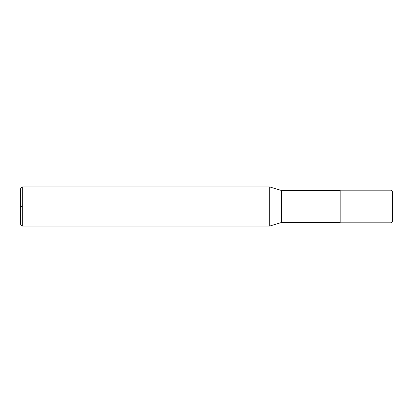 <?xml version="1.0" encoding="UTF-8"?>
<svg xmlns="http://www.w3.org/2000/svg" width="413" height="413" viewBox="0 0 413 413"><rect width="100%" height="100%" fill="white"/><g stroke="black" fill="none" stroke-linecap="round" stroke-linejoin="round"><path stroke-width="0.31" stroke-dasharray="2.06 1.55" d="M22.281 186.939L22.281 190.997M22.281 193.17L22.281 193.48M22.281 195.241L22.281 214.745M22.281 216.376L22.281 216.732M22.281 221.414L22.281 221.766M22.281 222.282L22.281 226.061M20.65 188.565L20.65 224.435M269.761 186.939L269.761 226.061M281.49 190.522L281.49 222.478M340.183 206.5L340.183 190.522L340.183 206.5M340.183 190.197L340.183 222.803M392.35 191.503L392.35 221.497M391.044 190.197L391.044 222.803"/><path stroke-width="0.62" d="M22.281 206.5L22.281 186.939L20.65 188.565L20.65 224.435L22.281 226.061L22.281 206.5L20.65 206.5M22.281 226.061L269.761 226.061L269.761 186.939L22.281 186.939M340.183 222.478L281.49 222.478L281.49 190.522L269.761 186.939M391.044 222.803L340.183 222.803L340.183 190.197L391.044 190.197L392.35 191.503L392.35 221.497L391.044 222.803L391.044 190.197M281.49 222.478L269.761 226.061M340.183 190.522L281.49 190.522"/></g></svg>
